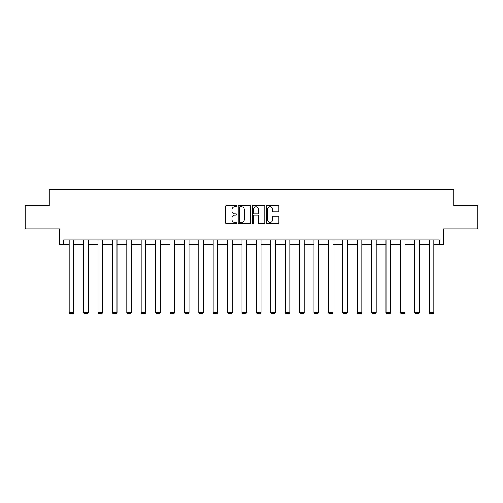 <?xml version="1.0" encoding="UTF-8"?>
<svg xmlns="http://www.w3.org/2000/svg" width="503" height="503" viewBox="0 0 503 503"><rect width="100%" height="100%" fill="white"/><g stroke="black" fill="none" stroke-linecap="round" stroke-linejoin="round"><path stroke-width="0.75" d="M236.731 206.142A0.635 0.635 0 0 0 236.096 205.507L226.469 205.507A0.905 0.905 0 0 0 225.564 206.412L225.564 222.722A0.905 0.905 0 0 0 226.469 223.628L236.096 223.628A0.635 0.635 0 0 0 236.731 222.992A0.635 0.635 0 0 0 236.096 222.357L234.851 222.357A2.899 2.899 0 0 1 231.952 219.459L231.952 218.101A2.899 2.899 0 0 1 234.851 215.202L236.096 215.202A0.635 0.635 0 0 0 236.731 214.567A0.635 0.635 0 0 0 236.096 213.932L234.851 213.932A2.899 2.899 0 0 1 231.952 211.034L231.952 209.676A2.899 2.899 0 0 1 234.851 206.771L236.096 206.771A0.635 0.635 0 0 0 236.731 206.142M63.692 244.565L63.692 239.95L439.308 239.95L439.308 244.565L443.508 244.565L443.508 228.871L477.85 228.871L477.85 205.796L453.712 205.796L453.712 189.178L49.288 189.178L49.288 205.796L25.15 205.796L25.15 228.871L59.492 228.871L59.492 244.565L69.181 244.565M277.983 211.895A0.905 0.905 0 0 0 278.888 210.99L278.888 206.412A0.905 0.905 0 0 0 277.983 205.507L267.288 205.507A0.905 0.905 0 0 0 266.383 206.412L266.383 222.722A0.905 0.905 0 0 0 267.288 223.628L277.983 223.628A0.905 0.905 0 0 0 278.888 222.722L278.888 217.195A0.905 0.905 0 0 0 277.983 216.29L273.406 216.29A0.905 0.905 0 0 0 272.5 217.195L272.5 219.937A2.427 2.427 0 0 1 270.073 222.357A2.427 2.427 0 0 1 267.653 219.937L267.653 209.198A2.427 2.427 0 0 1 270.073 206.771A2.427 2.427 0 0 1 272.5 209.198L272.5 210.99A0.905 0.905 0 0 0 273.406 211.895L277.983 211.895M250.708 206.412A0.905 0.905 0 0 0 249.802 205.507L239.107 205.507A0.905 0.905 0 0 0 238.202 206.412L238.202 222.722A0.905 0.905 0 0 0 239.107 223.628L249.802 223.628A0.905 0.905 0 0 0 250.708 222.722L250.708 206.412M253.198 205.507L263.893 205.507A0.905 0.905 0 0 1 264.798 206.412L264.798 222.722A0.905 0.905 0 0 1 263.893 223.628L259.315 223.628A0.905 0.905 0 0 1 258.41 222.722L258.41 216.108A0.905 0.905 0 0 0 257.505 215.202L254.468 215.202A0.905 0.905 0 0 0 253.562 216.108L253.562 222.992A0.635 0.635 0 0 1 252.927 223.628A0.635 0.635 0 0 1 252.292 222.992L252.292 206.412A0.905 0.905 0 0 1 253.198 205.507M73.796 244.565L83.586 244.565M88.201 244.565L97.984 244.565M102.599 244.565L112.383 244.565M116.998 244.565L126.787 244.565M131.402 244.565L141.186 244.565M145.801 244.565L155.59 244.565M160.206 244.565L169.989 244.565M174.604 244.565L184.387 244.565M189.002 244.565L198.792 244.565M203.407 244.565L213.19 244.565M217.805 244.565L227.589 244.565M232.204 244.565L241.993 244.565M246.608 244.565L256.392 244.565M261.007 244.565L270.796 244.565M275.411 244.565L285.195 244.565M289.81 244.565L299.593 244.565M304.208 244.565L313.998 244.565M318.613 244.565L328.396 244.565M333.011 244.565L342.795 244.565M347.41 244.565L357.199 244.565M361.814 244.565L371.598 244.565M376.213 244.565L386.002 244.565M390.617 244.565L400.401 244.565M405.016 244.565L414.799 244.565M419.414 244.565L429.204 244.565M433.819 244.565L439.308 244.565M240.107 206.771A0.635 0.635 0 0 0 239.472 207.406L239.472 221.722A0.635 0.635 0 0 0 240.107 222.357L241.421 222.357A2.899 2.899 0 0 0 244.32 219.459L244.32 209.676A2.899 2.899 0 0 0 241.421 206.771L240.107 206.771M258.41 209.242A2.427 2.427 0 0 0 255.983 206.821A2.427 2.427 0 0 0 253.562 209.242L253.562 213.027A0.905 0.905 0 0 0 254.468 213.932L257.505 213.932A0.905 0.905 0 0 0 258.41 213.027L258.41 209.242M73.796 239.95L73.796 312.621L69.181 312.621L69.181 239.95M73.796 312.621L73.105 313.822L69.873 313.822L69.181 312.621M88.201 239.95L88.201 312.621L83.586 312.621L83.586 239.95M88.201 312.621L87.509 313.822L84.278 313.822L83.586 312.621M102.599 239.95L102.599 312.621L97.984 312.621L97.984 239.95M102.599 312.621L101.908 313.822L98.676 313.822L97.984 312.621M116.998 239.95L116.998 312.621L112.383 312.621L112.383 239.95M116.998 312.621L116.306 313.822L113.081 313.822L112.383 312.621M131.402 239.95L131.402 312.621L126.787 312.621L126.787 239.95M131.402 312.621L130.711 313.822L127.479 313.822L126.787 312.621M145.801 239.95L145.801 312.621L141.186 312.621L141.186 239.95M145.801 312.621L145.109 313.822L141.877 313.822L141.186 312.621M160.206 239.95L160.206 312.621L155.59 312.621L155.59 239.95M160.206 312.621L159.508 313.822L156.282 313.822L155.59 312.621M174.604 239.95L174.604 312.621L169.989 312.621L169.989 239.95M174.604 312.621L173.912 313.822L170.68 313.822L169.989 312.621M189.002 239.95L189.002 312.621L184.387 312.621L184.387 239.95M189.002 312.621L188.311 313.822L185.079 313.822L184.387 312.621M203.407 239.95L203.407 312.621L198.792 312.621L198.792 239.95M203.407 312.621L202.715 313.822L199.484 313.822L198.792 312.621M217.805 239.95L217.805 312.621L213.19 312.621L213.19 239.95M217.805 312.621L217.114 313.822L213.882 313.822L213.19 312.621M232.204 239.95L232.204 312.621L227.589 312.621L227.589 239.95M232.204 312.621L231.512 313.822L228.287 313.822L227.589 312.621M246.608 239.95L246.608 312.621L241.993 312.621L241.993 239.95M246.608 312.621L245.917 313.822L242.685 313.822L241.993 312.621M261.007 239.95L261.007 312.621L256.392 312.621L256.392 239.95M261.007 312.621L260.315 313.822L257.083 313.822L256.392 312.621M275.411 239.95L275.411 312.621L270.796 312.621L270.796 239.95M275.411 312.621L274.713 313.822L271.488 313.822L270.796 312.621M289.81 239.95L289.81 312.621L285.195 312.621L285.195 239.95M289.81 312.621L289.118 313.822L285.886 313.822L285.195 312.621M304.208 239.95L304.208 312.621L299.593 312.621L299.593 239.95M304.208 312.621L303.516 313.822L300.285 313.822L299.593 312.621M318.613 239.95L318.613 312.621L313.998 312.621L313.998 239.95M318.613 312.621L317.921 313.822L314.689 313.822L313.998 312.621M333.011 239.95L333.011 312.621L328.396 312.621L328.396 239.95M333.011 312.621L332.32 313.822L329.088 313.822L328.396 312.621M347.41 239.95L347.41 312.621L342.795 312.621L342.795 239.95M347.41 312.621L346.718 313.822L343.492 313.822L342.795 312.621M361.814 239.95L361.814 312.621L357.199 312.621L357.199 239.95M361.814 312.621L361.123 313.822L357.891 313.822L357.199 312.621M376.213 239.95L376.213 312.621L371.598 312.621L371.598 239.95M376.213 312.621L375.521 313.822L372.289 313.822L371.598 312.621M390.617 239.95L390.617 312.621L386.002 312.621L386.002 239.95M390.617 312.621L389.919 313.822L386.694 313.822L386.002 312.621M405.016 239.95L405.016 312.621L400.401 312.621L400.401 239.95M405.016 312.621L404.324 313.822L401.092 313.822L400.401 312.621M419.414 239.95L419.414 312.621L414.799 312.621L414.799 239.95M419.414 312.621L418.722 313.822L415.491 313.822L414.799 312.621M433.819 239.95L433.819 312.621L429.204 312.621L429.204 239.95M433.819 312.621L433.127 313.822L429.895 313.822L429.204 312.621"/></g></svg>
